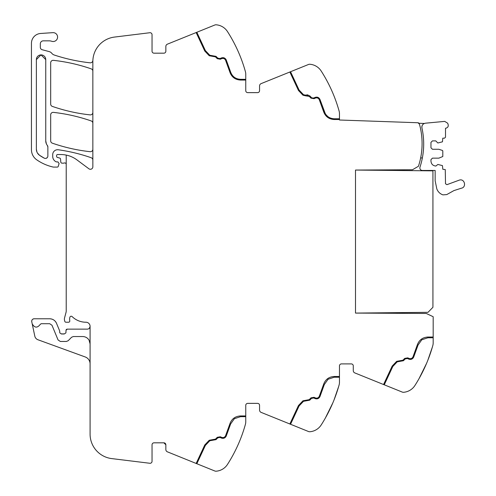 <?xml version="1.0" encoding="UTF-8"?>
<svg xmlns="http://www.w3.org/2000/svg" width="496" height="496" viewBox="0 0 496 496"><rect width="100%" height="100%" fill="white"/><g stroke="black" fill="none" stroke-linecap="round" stroke-linejoin="round"><path stroke-width="0.74" d="M66.216 164.399A1.482 1.482 0 0 0 64.226 163.01A2.468 2.468 0 0 1 63.364 163.165L62.025 163.165A1.234 1.234 0 0 1 60.797 162.037L60.543 159.111A1.234 1.234 0 0 0 59.632 158.026L57.517 157.461A1.234 1.234 0 0 1 56.6 156.271L56.6 155.521A0.986 0.986 0 0 1 57.586 154.535L60.754 154.535A27.125 27.125 0 0 1 76.942 159.892L88.914 168.795A2.468 2.468 0 0 0 92.851 166.817L92.851 61.547A24.664 24.664 0 0 1 114.508 37.07L149.829 32.73A1.972 1.972 0 0 1 152.043 34.689L152.043 51.2A1.972 1.972 0 0 0 154.014 53.177L163.878 53.177A1.972 1.972 0 0 0 165.85 51.2L165.85 46.45A2.468 2.468 0 0 1 167.394 44.169L214.818 25.005A2.957 2.957 0 0 1 216.151 24.8A14.799 14.799 0 0 1 227.478 31.57A147.969 147.969 0 0 1 245.39 71.579A9.864 9.864 0 0 1 245.756 74.233L245.756 90.663A1.972 1.972 0 0 0 247.727 92.634L257.591 92.634A1.972 1.972 0 0 0 259.563 90.663L259.563 85.913A2.468 2.468 0 0 1 261.107 83.626L289.856 72.007L298.468 90.47L302.957 95.207L305.852 95.889L302.957 95.207L298.468 90.47L289.856 72.007L308.531 64.468A2.957 2.957 0 0 1 309.864 64.257A14.799 14.799 0 0 1 321.191 71.033C317.235 66.371 317.235 66.371 321.191 71.033L321.191 71.027A147.969 147.969 0 0 1 339.103 111.036A9.864 9.864 0 0 1 339.469 113.689L339.469 120.007L418.413 122.766L418.401 123.262L424.303 123.467A3.949 3.949 0 0 0 423.175 124.174M318.389 97.6L319.951 99.38L325.271 113.621M326.213 114.985L327.974 116.678M330.528 118.091L331.886 118.507M339.469 118.773L334.223 118.773C329.332 118.501 326.027 116.064 324.322 111.47L319.951 99.38C318.835 97.334 317.18 96.695 314.972 97.452L313.757 98.022L311.86 97.892M312.058 98.003L312.418 98.14M311.531 97.625L309.721 95.815L306.094 95.009L307.985 94.872M304.302 95.207L305.598 95.189L303.496 94.693L299.088 90.049L290.544 71.734M314.073 98.692L311.011 98.152L314.073 98.692L315.289 98.121C317.049 97.514 318.376 98.028 319.269 99.665L323.615 111.687C325.444 116.61 328.978 119.22 334.223 119.511L329.66 118.532M328.222 117.75L323.615 111.687M306.094 95.009L305.598 95.189M305.852 95.889L309.194 96.336L311.011 98.152M209.244 55.744L204.755 51.014L209.244 55.744L215.481 56.879L217.291 58.689L220.36 59.235L221.576 58.664C223.336 58.057 224.663 58.571 225.556 60.208L229.902 72.224C231.731 77.153 235.265 79.763 240.51 80.054L245.756 80.054M196.143 32.55L204.755 51.014M418.401 123.262A1.972 1.972 0 0 1 419.554 124.57A72.503 72.503 0 0 1 418.438 166.265L412.467 169.756L355.496 170.054L355.496 313.088L426.275 313.46L433.182 316.721L433.182 342.854A9.864 9.864 0 0 1 432.816 345.507A147.969 147.969 0 0 1 414.904 385.51L414.904 385.516A14.799 14.799 0 0 1 403.577 392.286A2.957 2.957 0 0 1 402.244 392.076L354.82 372.918A2.468 2.468 0 0 1 353.276 370.63L353.276 365.881A1.972 1.972 0 0 0 351.304 363.909L341.44 363.909A1.972 1.972 0 0 0 339.469 365.881L339.469 382.311A9.864 9.864 0 0 1 339.103 384.964A147.969 147.969 0 0 1 321.191 424.967L321.185 424.973A14.799 14.799 0 0 1 309.864 431.743A2.957 2.957 0 0 1 308.531 431.532L261.107 412.374A2.468 2.468 0 0 1 259.563 410.087L259.563 405.337A1.972 1.972 0 0 0 257.591 403.366L247.727 403.366A1.972 1.972 0 0 0 245.756 405.337L245.756 421.767A9.864 9.864 0 0 1 245.39 424.421A147.969 147.969 0 0 1 227.478 464.43L227.472 464.436A14.799 14.799 0 0 1 216.151 471.2A2.957 2.957 0 0 1 214.818 470.995L167.394 451.831A2.468 2.468 0 0 1 165.85 449.55L165.85 444.8L163.878 442.823L154.014 442.823A1.972 1.972 0 0 0 152.043 444.8L152.043 461.311A1.972 1.972 0 0 1 149.829 463.27L111.743 458.595A24.664 24.664 0 0 1 90.086 434.118L90.086 326.424A4.445 4.445 0 0 0 89.844 324.967A4.142 4.142 0 0 0 85.951 322.233A19.728 19.728 0 0 1 72.143 316.603A1.358 1.358 0 0 0 69.893 317.217A7.93 7.93 0 0 0 69.719 320.459L69.769 320.807A1.234 1.234 0 0 1 68.553 322.233L65.993 322.233A1.234 1.234 0 0 1 64.796 321.315L64.561 320.428A4.966 4.966 0 0 1 64.561 317.88L66.049 312.319A4.941 4.941 0 0 0 66.216 311.048L66.216 155.087M245.756 415.946L240.51 415.946C235.265 416.237 231.731 418.847 229.902 423.776L225.556 435.792C224.663 437.429 223.336 437.943 221.576 437.336L220.36 436.765L217.291 437.311L215.481 439.121L209.244 440.256L204.755 444.986L196.156 463.456M339.469 376.489L334.223 376.489C328.978 376.78 325.444 379.39 323.615 384.313L319.269 396.335C318.376 397.972 317.049 398.486 315.289 397.879L314.073 397.308L311.011 397.848L309.194 399.664L302.957 400.793L298.468 405.53L289.856 423.993M433.182 337.026L427.936 337.026C422.691 337.323 419.157 339.934 417.328 344.856L412.982 356.878C412.089 358.515 410.762 359.03 409.002 358.416L407.786 357.852L404.724 358.391L402.907 360.208L396.67 361.336L392.181 366.067L383.569 384.53M322.053 72.385L322.053 72.391A147.969 147.969 0 0 1 332.872 93.205M334.006 95.97A147.969 147.969 0 0 1 338.687 109.579M92.851 160.053A2.468 2.468 0 0 0 91.196 157.728C80.501 154.002 69.539 151.348 58.323 149.773A4.935 4.935 0 0 0 52.706 154.659L52.706 156.426A5.921 5.921 0 0 0 56.147 161.801A1.234 1.234 0 0 0 56.662 161.913L57.92 161.913L59.098 163.5L58.243 166.389A0.986 0.986 0 0 1 57.294 167.096L53.636 167.096A2.468 2.468 0 0 1 53.091 167.034A46.866 46.866 0 0 1 36.741 159.824A12.332 12.332 0 0 1 31.446 149.699L31.446 43.307A9.864 9.864 0 0 1 40.66 33.468L52.855 32.655A4.439 4.439 0 0 1 57.331 38.57A4.439 4.439 0 0 1 51.665 41.267A7.397 7.397 0 0 0 49.191 40.846L43.282 40.846A2.957 2.957 0 0 0 40.325 43.803L40.325 47.337A2.468 2.468 0 0 0 42.154 49.718L49.216 51.609A4.929 4.929 0 0 1 51.801 53.308A5.177 5.177 0 0 0 54.225 55.006A172.633 172.633 0 0 0 90.123 62.812A2.468 2.468 0 0 0 92.839 60.63A24.664 24.664 0 0 0 92.913 59.799M92.851 123.262A2.468 2.468 0 0 0 91.196 120.931C78.926 116.665 66.334 113.813 53.419 112.375A2.468 2.468 0 0 0 50.679 114.83L50.679 140.845A2.468 2.468 0 0 0 52.34 143.177A172.633 172.633 0 0 0 90.117 151.689A2.468 2.468 0 0 0 92.851 149.234M92.851 71.176A2.468 2.468 0 0 0 91.196 68.845C78.92 64.598 66.328 61.758 53.419 60.338A2.468 2.468 0 0 0 50.679 62.794L50.679 104.073A2.468 2.468 0 0 0 52.34 106.404A172.633 172.633 0 0 0 90.117 114.886A2.468 2.468 0 0 0 92.851 112.437M41.007 54.901L45.75 59.588L45.75 140.845A7.397 7.397 0 0 0 47.337 145.427L47.87 146.959A2.468 2.468 0 0 0 47.337 145.427L47.87 146.959L47.87 155.973A2.468 2.468 0 0 1 44.262 158.162A41.528 41.528 0 0 1 39.506 155.26L37.485 153.103M45.737 59.222L45.75 59.588A4.687 4.687 0 0 0 41.063 54.901A4.687 4.687 0 0 0 36.375 59.588L36.375 149.215A7.397 7.397 0 0 0 39.506 155.26L44.262 158.162M225.314 437.391L226.238 436.077L230.609 423.993L234.36 418.711L240.51 416.683L245.756 416.683M319.027 397.928L319.951 396.62L324.322 384.53L328.073 379.248L334.223 377.227L339.469 377.227M412.74 358.472L413.664 357.157L418.035 345.073L421.786 339.791L427.936 337.77L433.182 337.77M227.478 31.57C223.522 26.914 223.522 26.914 227.478 31.57L228.203 32.717M227.9 463.766L228.259 463.19M228.265 463.183L227.478 464.43M196.831 463.729L205.375 445.408L209.783 440.764L216.002 439.642L217.818 437.832L220.044 437.441L221.259 438.005C223.467 438.768 225.122 438.123 226.238 436.077M290.544 424.266L299.088 405.951L303.496 401.307L309.721 400.185L311.531 398.375L313.757 397.978L314.972 398.548C317.18 399.305 318.835 398.666 319.951 396.62M384.257 384.809L392.801 366.488L397.209 361.844L403.434 360.728L405.244 358.918L407.476 358.521L408.692 359.092C410.893 359.848 412.548 359.209 413.664 357.157M89.1 340.244L90.086 343.933L89.1 340.244C87.625 337.863 85.486 336.629 82.689 336.536L73.321 336.536L71.56 337.274L68.175 340.727L66.414 341.465L60.345 341.465L58.063 339.946L51.975 325.233L49.693 323.708L41.187 323.708L40.257 324.365C37.312 328.172 34.627 327.999 32.203 323.845L31.756 321.755C31.626 320.007 32.426 319.015 34.168 318.779L49.693 318.779C52.892 318.922 55.168 320.447 56.532 323.349L59.663 330.906L59.756 332.835L61.43 333.988L64.244 333.988L65.918 332.884L66.018 330.324L67.251 329.133L87.625 329.133L89.1 328.643L90.086 326.684L90.086 343.933M31.756 321.755A2.468 2.468 0 0 1 34.168 318.779A2.468 2.468 0 0 0 31.756 321.755M61.43 333.988A2.468 2.468 0 0 1 62.316 333.82A2.468 2.468 0 0 0 61.43 333.988M66.018 330.324A1.234 1.234 0 0 1 67.251 329.133A1.234 1.234 0 0 0 66.018 330.324M245.756 79.317L240.51 79.317C235.612 79.044 232.314 76.607 230.609 72.007L226.238 59.923C225.122 57.877 223.467 57.232 221.259 57.995L220.044 58.559L217.818 58.168L216.002 56.358L209.783 55.236L205.375 50.592L196.831 32.271M36.375 59.588L40.994 54.901M36.946 152.067L36.375 149.215M47.256 157.604L45.961 158.379M45.75 140.845L46.364 143.79M432.345 347.169A147.969 147.969 0 0 1 427.769 360.456M32.203 323.845L34.813 336.145A4.935 4.935 0 0 0 37.95 339.754L85.219 356.959A7.397 7.397 0 0 1 90.086 363.909M432.4 346.964L427.726 360.573M419.008 378.708L426.585 363.332A147.969 147.969 0 0 1 415.766 384.146L415.766 384.146M338.687 386.421L334.006 400.03M325.295 418.171L332.872 402.795M223.783 57.778L221.259 57.995M63.358 333.82A2.468 2.468 0 0 1 64.244 333.988A2.468 2.468 0 0 0 63.358 333.82M59.663 330.906A1.234 1.234 0 0 1 59.756 331.378A1.234 1.234 0 0 0 59.663 330.906M49.693 318.779A7.397 7.397 0 0 1 56.532 323.349A7.397 7.397 0 0 0 49.693 318.779M353.276 365.881A1.972 1.972 0 0 0 351.304 363.909M341.44 363.909A1.972 1.972 0 0 0 339.469 365.881M259.563 405.337A1.972 1.972 0 0 0 257.591 403.366M165.85 444.8A1.972 1.972 0 0 0 163.878 442.823M163.878 53.177A1.972 1.972 0 0 0 165.85 51.2M257.591 92.634A1.972 1.972 0 0 0 259.563 90.663M334.223 119.511L339.469 119.511M420.639 157.945L422.363 157.945M423.144 134.999A74.363 74.363 0 0 0 421.941 127.968C421.693 125.234 422.927 123.64 425.63 123.175L444.72 121.39L447.683 123.213L448.148 124.614C448.52 126.362 447.857 127.534 446.164 128.117L445.513 128.266L445.513 137.194L444.528 138.179L442.798 138.179L442.457 141.819L437.869 142.991L435.773 140.895L432.444 140.895L430.962 142.371L430.962 147.796L432.444 149.277L438.855 149.277L442.457 150.449L442.798 150.92L442.798 156.513L438.855 158.156L432.444 158.156L430.962 159.638L430.962 161.113C431.253 164.108 432.896 165.751 435.891 166.048L437.869 164.443L442.457 165.614L442.798 169.254L445.265 169.589L445.513 183.787L446.964 184.655L459.581 180.017C464.814 178.641 466.674 187.339 461.33 188.22L453.933 190.588L446.76 194.587L442.922 194.872C439.983 193.806 437.943 191.816 436.815 188.902L435.153 180.811L435.153 170.457L422.294 170.457C420.422 170.165 419.641 169.086 419.951 167.214A74.251 74.251 0 0 0 423.689 143.635M422.195 125.5A3.949 3.949 0 0 0 421.941 127.968C423.596 135.489 424.074 143.09 423.379 150.759M355.496 170.054L432.934 170.86L432.934 307.291L428.005 312.331L355.496 313.088L355.496 170.054"/></g></svg>
